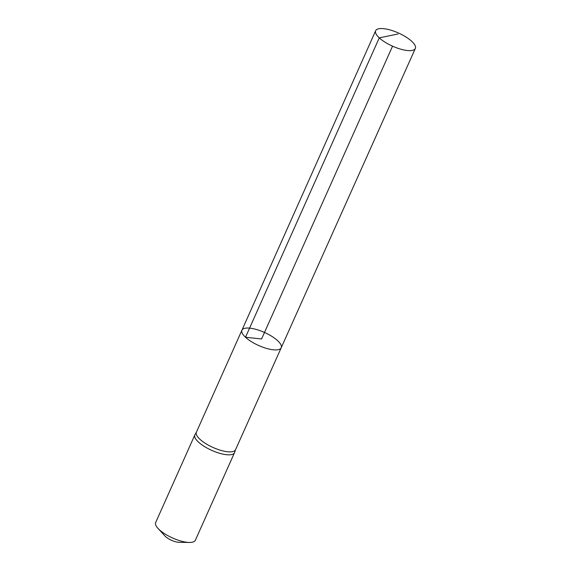 <?xml version="1.0" encoding="UTF-8"?>
<svg xmlns="http://www.w3.org/2000/svg" width="571" height="571" viewBox="0 0 571 571"><rect width="100%" height="100%" fill="white"/><g stroke="black" fill="none" stroke-linecap="round" stroke-linejoin="round"><path stroke-width="0.86" d="M235.602 449.52A21.441 7.123 -155.9 0 1 235.523 449.734A21.441 7.123 -155.9 0 1 220.649 450.305A21.441 7.123 -155.9 0 1 199.936 439.27A21.441 7.123 -155.9 0 1 196.381 432.218L241.933 330.195A21.512 7.145 24.1 0 0 245.501 337.261A21.512 7.145 24.1 0 0 266.293 348.339A21.512 7.145 24.1 0 0 281.217 347.76A21.512 7.145 24.1 0 0 264.494 332.45A21.512 7.145 24.1 0 0 241.933 330.195A21.512 7.145 24.1 0 0 245.501 337.261A21.512 7.145 24.1 0 0 266.293 348.339A21.512 7.145 24.1 0 0 281.217 347.76L415.338 48.464A21.734 7.216 24.1 0 0 411.734 41.319A21.734 7.216 24.1 0 0 390.728 30.135A21.734 7.216 24.1 0 0 375.661 30.72A21.734 7.216 24.1 0 0 379.265 37.857A21.734 7.216 24.1 0 0 400.264 49.042A21.734 7.216 24.1 0 0 415.338 48.464M196.424 432.119L194.961 434.702A21.734 7.216 24.1 0 0 194.854 434.909A21.734 7.216 24.1 0 0 198.458 442.054A21.734 7.216 24.1 0 0 219.464 453.238A21.734 7.216 24.1 0 0 234.531 452.653A21.734 7.216 24.1 0 0 234.617 452.446L235.566 449.627M194.854 434.909L155.662 522.522A21.734 7.216 24.1 0 0 157.981 528.389L164.962 535.983A9.778 3.248 24.1 0 0 165.54 536.562A9.778 3.248 24.1 0 0 179.108 542.314L189.422 542.45A21.734 7.216 24.1 0 0 195.339 540.273L234.531 452.653M157.981 528.389A21.734 7.216 24.1 0 0 159.266 529.667A21.734 7.216 24.1 0 0 189.422 542.45M392.548 46.18L261.575 338.974L245.501 337.261L379.265 37.857L398.001 33.996M235.523 449.734L281.217 347.76M241.933 330.195L375.661 30.72"/></g></svg>
